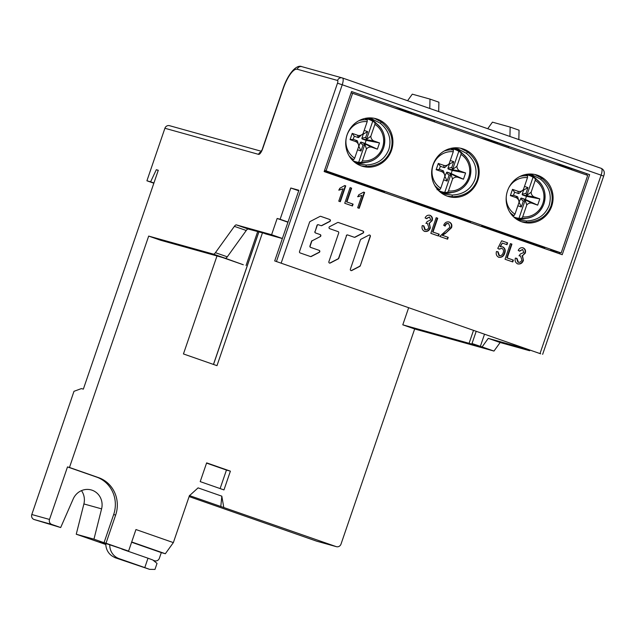 <?xml version="1.0" encoding="UTF-8"?>
<svg xmlns="http://www.w3.org/2000/svg" width="636" height="636" viewBox="0 0 636 636"><rect width="100%" height="100%" fill="white"/><g stroke="black" fill="none" stroke-linecap="round" stroke-linejoin="round"><path stroke-width="0.95" d="M73.204 498.95A15.868 15.089 -74.4 0 1 91.21 489.935A15.868 15.089 -74.4 0 1 92.093 490.213A15.868 15.089 -74.4 0 1 101.593 508.872L93.961 539.169L104.034 542.691L113.669 514.548A29.749 28.294 105.6 0 0 96.585 477.08L67.496 466.919L49.513 519.445A3.967 3.776 105.6 0 0 51.786 524.446L60.674 527.546L73.204 498.95M261.317 151.265L169.534 125.689A3.967 3.776 -74.4 0 0 164.907 128.265L146.916 180.791L150.605 181.816L156.321 169.709L158.285 170.257L83.348 389.137L81.384 388.588L73.983 391.315L31.8 514.516A3.967 3.776 -74.4 0 0 34.074 519.509L60.674 527.546M105.814 544.503L76.248 534.232L83.888 503.935A15.868 15.089 105.6 0 0 81.472 490.634M76.248 534.232L93.961 539.169M265.037 233.523L248.271 229.055A6.614 2.035 -70.7 0 0 246.251 230.494L227.29 256.825L215.421 252.675A6.614 2.035 -70.7 0 1 213.402 254.122L148.681 236.083L69.467 467.468L98.556 477.628A29.749 28.294 -74.4 0 1 115.641 515.096L106.005 543.239L104.034 542.691M106.005 543.239L128.567 551.118L135.953 529.542L173.358 542.603L189.512 495.404M105.799 544.011L99.741 541.888L107.81 544.138L128.567 551.118M131.692 541.975L165.344 553.733L161.306 552.605L159.382 558.233A3.967 3.776 105.6 0 1 154.532 560.745L153.149 560.26M189.115 496.581L316.49 541.117A3.967 3.776 -74.4 0 0 316.704 541.188L336.388 546.674A3.967 3.776 105.6 0 0 341.015 544.098L414.664 328.971L402.795 324.829L477.572 345.666L472.015 343.527L482.104 346.93L488.265 338.368L517.784 346.596L518.022 345.905M189.456 495.579L336.166 546.602A3.967 3.776 105.6 0 0 336.388 546.674M262.406 232.991L216.987 365.66L183.446 353.942L216.987 255.958M408.654 307.705L402.795 324.829M189.719 495.46L198.074 487.876L221.821 496.167L223.753 507.345M148.681 236.083L160.558 240.233L222.52 257.5L243.302 264.759L225.279 258.264A6.614 2.035 109.3 0 0 227.29 256.825M207.233 463.072L230.391 471.157L223.967 489.919L200.213 481.619L206.628 462.897A6.614 6.288 -74.4 0 1 207.233 463.072L206.628 462.897M220.112 488.575L226.456 470.06L230.391 471.157M226.456 470.06L206.557 463.111M414.664 328.971L493.973 351.072L482.104 346.93M529.899 350.046L529.661 350.746L500.142 342.518L493.973 351.072M540.68 353.815L274.696 260.927L540.68 353.815M473.51 330.354L469.265 342.764M476.205 331.3L472.015 343.527M480.331 346.437L484.521 334.202M441.599 211.923L441.392 212.511M480.729 138.036L497.622 142.742L497.257 143.808M470.704 221.352L470.274 222.6M562.224 254.71L324.145 171.569L351.549 91.52L589.628 174.661L562.224 254.71M394.638 107.969L411.532 112.675L434.682 120.761L434.324 121.826M407.771 199.37L407.342 200.618M411.532 112.675L411.166 113.741M384.621 191.285L384.192 192.533M554.942 163.953L571.836 168.659L589.628 174.661M497.622 142.742L508.903 146.678L508.538 147.743M355.508 181.856L355.309 182.453M427.01 206.978L426.859 207.439M430.866 208.33L430.707 208.783M215.421 252.675L234.382 226.352A6.614 2.035 109.3 0 1 236.401 224.905L271.596 234.716L277.161 218.458L280.118 219.277L290.819 188.01L298.888 190.259L274.696 260.927M448.078 223.475L448.65 223.641L449.994 227.163L439.699 236.425L447.601 239.184L448.229 237.355L442.441 235.336L445.78 233.102L451.131 227.616C451.958 224.937 451.202 223.045 448.873 221.924L448.738 221.885M448.65 223.641C446.901 223.379 445.749 224.19 445.184 226.066L443.713 225.327C444.771 222.552 446.623 221.463 449.262 222.036C451.6 223.149 452.347 225.049 451.528 227.728L445.78 233.102M424.768 229.652L425.166 229.755C426.939 230.009 428.139 229.206 428.775 227.354L427.408 223.49L426.271 223.339L427.09 221.566L430.652 219.992L429.538 216.963L426.573 218.657L425.102 217.917C426.176 215.691 427.829 214.833 430.055 215.326C432.178 216.407 432.885 218.172 432.162 220.62L429.395 223.228L430.326 227.879C429.268 230.717 427.352 231.886 424.586 231.377C422.32 230.184 421.549 228.245 422.264 225.565L423.878 225.899L425.341 229.811L424.768 229.652L423.489 225.788M429.538 216.963L426.184 218.546M427.408 223.49L425.874 223.228M344.744 203.266L352.455 205.961L353.083 204.132L346.914 201.978L351.636 188.169L350.094 187.628L344.744 203.266M505.048 259.25L512.759 261.937L513.379 260.108L507.21 257.954L511.94 244.152L510.398 243.612L505.048 259.25M340.308 201.715L345.73 185.879L344.736 185.529L339.719 188.328L339.091 190.148L343.011 188.797L338.765 201.175L340.308 201.715M359.205 208.314L364.627 192.477L363.625 192.128L358.609 194.918L357.981 196.747L361.9 195.387L357.663 207.773L359.205 208.314M430.834 233.333L438.546 236.02L439.166 234.191L432.997 232.037L437.727 218.235L436.185 217.695L430.834 233.333M498.926 255.545L499.324 255.656C501.271 255.807 502.551 254.829 503.179 252.731C503.927 250.783 503.489 249.32 501.86 248.358L499.22 249.161L497.757 248.39L501.653 240.79L507.631 242.873L507.003 244.701L502.321 243.063L500.445 246.728L502.853 246.887C505.127 248.31 505.763 250.409 504.745 253.184C503.712 256.324 501.725 257.691 498.783 257.286C496.501 256.101 495.738 254.169 496.485 251.482L498.091 251.816L499.475 255.704L498.926 255.545L497.702 251.705M501.86 248.358L498.823 249.05M517.879 262.167L518.268 262.27C520.041 262.517 521.242 261.722 521.878 259.87L520.51 256.006L519.374 255.855L520.192 254.082L523.754 252.508L522.649 249.479L519.684 251.172L518.205 250.433C519.278 248.207 520.932 247.348 523.158 247.841C525.288 248.922 525.988 250.687 525.264 253.136L522.506 255.736L523.428 260.394C522.371 263.232 520.455 264.401 517.688 263.892C515.422 262.7 514.651 260.76 515.375 258.081L516.981 258.415L518.443 262.326L517.879 262.167L516.591 258.303M522.649 249.479L519.286 251.061M520.51 256.006L518.976 255.744M360.302 265.761L370.343 236.441A1.089 1.034 105.6 0 0 368.92 235.129L360.946 239.263A1.089 1.034 105.6 0 0 360.405 239.891L350.372 269.203A1.089 1.034 105.6 0 0 351.788 270.515L359.769 266.389A1.089 1.034 105.6 0 0 360.302 265.761L370.128 236.385A1.089 1.034 105.6 0 0 369.548 235.026M328.876 261.698A1.089 1.034 105.6 0 0 330.291 263.002L338.273 258.876A1.089 1.034 105.6 0 0 338.805 258.248L346.517 235.71A1.089 1.034 105.6 0 1 347.852 235.026L354.284 237.276A1.089 1.034 105.6 0 0 355.079 237.212L363.061 233.086A1.089 1.034 105.6 0 0 362.973 231.083L338.368 222.497A1.089 1.034 105.6 0 0 337.573 222.552L329.599 226.686A1.089 1.034 105.6 0 0 329.687 228.682L338.074 231.615A1.089 1.034 105.6 0 1 338.702 232.983L328.876 261.698M312.308 240.71L320.282 236.584L312.308 240.71A1.089 1.034 105.6 0 0 311.767 241.338L310.153 246.06A1.089 1.034 105.6 0 0 310.781 247.436L319.169 250.361L310.781 247.436M320.282 236.584A1.089 1.034 105.6 0 0 320.194 234.589L315.71 233.022A1.089 1.034 105.6 0 1 315.09 231.647L317.205 225.478A1.089 1.034 105.6 0 1 318.533 224.786L321.061 225.669A1.089 1.034 105.6 0 0 321.856 225.605L329.83 221.479A1.089 1.034 105.6 0 0 329.742 219.484L320.783 216.351A1.089 1.034 105.6 0 0 319.988 216.415L310.13 221.511A1.089 1.034 105.6 0 0 309.589 222.139L299.516 251.562A1.089 1.034 105.6 0 0 300.144 252.937L310.487 256.546A1.089 1.034 105.6 0 0 311.282 256.491L319.256 252.357A1.089 1.034 105.6 0 0 319.169 250.361M511.94 244.152L510.39 243.636M507.21 257.954L506.82 257.85L511.551 244.041M513.379 260.108L506.82 257.85M512.37 261.801L512.99 260.005M448.229 237.355L442.441 235.336M447.219 239.049L447.831 237.252M444.795 225.955C445.359 224.079 446.512 223.268 448.261 223.53M451.528 227.728L451.131 227.616M442.052 235.233L445.383 232.991M432.162 220.62L431.765 220.509C432.488 218.061 431.788 216.304 429.666 215.214M429.395 223.228L431.765 220.509M430.326 227.879L429.006 223.117M424.188 231.266C426.963 231.774 428.871 230.606 429.928 227.768M351.636 188.169L350.086 187.652M346.914 201.978L346.517 201.866L351.247 188.057M353.083 204.132L346.517 201.866M352.066 205.826L352.686 204.021M429.769 108.47L430.008 99.097L412.295 94.16L407.573 100.719M438.673 111.586L438.912 102.205L430.008 99.097M509.921 136.462L510.159 127.089L492.447 122.152L487.717 128.711M510.159 127.089L519.063 130.197L518.825 139.57M571.836 168.659L571.47 169.725M544.917 247.269L544.488 248.517M515.812 237.84L515.605 238.428M586.678 173.843L586.312 174.908M559.728 252.54L559.33 253.7M481.985 225.287L481.555 226.543M501.224 232.903L501.073 233.356M505.079 234.247L504.92 234.7M146.916 180.791L153.848 183.216M150.605 181.816L153.928 182.985M156.321 169.709L158.245 170.384M69.467 467.468L67.496 466.919M264.974 233.706L282.352 238.556M340.928 176.919L340.769 177.372M257.644 231.663L246.053 265.522M271.596 234.716L282.376 238.484M277.161 218.458L287.949 222.226M280.118 219.277L288.013 222.036M290.819 188.01L298.713 190.768M529.661 350.746L517.784 346.596M500.142 342.518L488.265 338.368M344.776 178.263L344.617 178.716M339.926 201.58L345.34 185.768L344.712 185.553M343.011 188.797L338.694 190.045M358.815 208.179L364.229 192.366L363.601 192.151M364.627 192.477L364.229 192.366M361.9 195.387L357.591 196.643M437.727 218.235L436.177 217.719M432.997 232.037L432.607 231.933L437.33 218.124M439.166 234.191L432.607 231.933M438.156 235.884L438.776 234.088M507.631 242.873L501.645 240.813M506.622 244.566L507.234 242.761M502.321 243.063L500.047 246.625L500.445 246.728M504.745 253.184L504.356 253.072C505.366 250.298 504.738 248.199 502.456 246.776M498.385 257.175C501.327 257.58 503.322 256.213 504.356 253.072M525.264 253.136L524.875 253.025C525.598 250.576 524.891 248.811 522.768 247.73M522.506 255.736L524.875 253.025M523.428 260.394L522.108 255.632M517.299 263.781C520.065 264.29 521.973 263.121 523.038 260.283M161.306 552.605L131.604 542.23M173.358 542.603L165.344 553.733M221.821 496.167L220.803 506.526M453.078 147.965L452.029 148.299M447.339 196.158L452.204 196.739C464.685 196.325 472.993 190.824 477.127 180.226C480.355 169.311 477.159 159.875 467.547 151.924L460.655 148.26M477.771 180.409A24.907 23.683 -74.4 0 1 448.714 196.588A24.907 23.683 -74.4 0 1 433.037 164.788A24.907 23.683 -74.4 0 1 462.086 148.609A24.907 23.683 -74.4 0 1 477.771 180.409M452.482 148.275L457.976 148.951L466.466 153.34C474.997 160.606 477.811 169.335 474.925 179.527C470.966 189.345 463.382 194.521 452.18 195.053L452.204 196.739M452.18 195.053L445.375 194.171L439.357 191.341M544.694 247.921L481.762 225.947M470.481 222.004L407.549 200.03M384.39 191.945L324.344 170.973M366.392 118.209L371.885 118.884L380.376 123.281C388.906 130.547 391.728 139.276 388.842 149.46C384.875 159.286 377.291 164.462 366.098 164.994L359.276 164.104L354.347 161.989M366.63 118.129L365.954 118.24M380.376 123.281L381.346 122.017L374.501 118.36M361.28 165.917L366.113 166.489C378.507 166.06 386.744 160.598 390.83 150.096C394.042 139.276 390.878 129.919 381.346 122.017M347.105 134.776A24.732 23.516 -74.4 0 1 375.956 118.709A24.732 23.516 -74.4 0 1 391.522 150.287A24.732 23.516 -74.4 0 1 362.679 166.354A24.732 23.516 -74.4 0 1 347.105 134.776M366.098 164.994L366.113 166.489M561.167 252.937L326.053 170.838L352.606 93.293L587.712 175.393L561.167 252.937L550.736 250.035M507.536 190.8A24.589 23.389 -74.4 0 1 536.22 174.828A24.589 23.389 -74.4 0 1 551.698 206.223A24.589 23.389 -74.4 0 1 523.015 222.203A24.589 23.389 -74.4 0 1 507.536 190.8M466.466 153.34L467.547 151.924M521.6 221.757L526.417 222.322C538.732 221.885 546.912 216.447 550.967 206.024C554.155 195.284 551.014 185.982 541.554 178.12L534.741 174.471M527.451 174.177L532.189 174.868L540.68 179.257L541.554 178.12M540.68 179.257C549.21 186.523 552.032 195.252 549.138 205.444C545.179 215.262 537.595 220.438 526.401 220.978L526.417 222.322M526.401 220.978L519.588 220.088L515.446 218.426M324.543 170.408L326.053 170.838M351.088 92.864L352.606 93.293M481.714 226.082L511.431 236.306M534.471 197.033L522.585 194.99A0.66 0.628 -74.4 0 1 522.204 194.155L525.964 193.4L526.815 195.387L533.032 177.221L535.297 178.629L535.202 180.346L531.139 192.215A5.287 5.032 105.6 0 0 534.471 197.033L539.813 198.893L537.674 205.15L532.332 203.281A5.287 5.032 105.6 0 0 526.759 204.991L525.177 200.173L523.293 201.207L521.305 206.994L517.847 205.786M513.594 216.852A22.157 21.068 105.6 0 0 518.96 218.339L521.703 218.323L522.697 216.86L526.759 204.991M518.96 218.339L525.177 200.173M521.703 218.323A21.417 20.368 105.6 0 0 524.39 218.474L518.515 218.553A23.142 22.006 -74.4 0 1 515.359 218.363M512.401 215.636L513.983 215.628L514.977 214.165L519.04 202.296A5.287 5.032 105.6 0 0 515.709 197.478L510.366 195.61L512.505 189.361L517.847 191.221A5.287 5.032 105.6 0 0 523.42 189.52L527.483 177.651L527.578 175.934L525.32 174.526M518.292 199.116L518.658 200.237M522.442 190.482L520.987 191.643M533.032 177.221A22.157 21.068 105.6 0 0 525.384 174.534M527.777 174.2A23.142 22.006 -74.4 0 1 530.48 175.623L535.464 178.732A21.417 20.368 105.6 0 0 535.297 178.629M526.815 195.387L531.139 192.215M539.813 198.893L526.441 196.341L525.376 199.466L521.512 198.114L532.332 203.281M522.585 194.99L526.441 196.341M537.674 205.15L525.376 199.466M523.078 189.91L523.595 190.092L522.204 194.155M523.293 201.207L520.709 198.535A0.66 0.628 -74.4 0 1 521.512 198.114M520.709 198.535L518.976 202.479M515.709 197.478L517.362 196.667A0.66 0.628 -74.4 0 1 517.752 197.081L518.205 198.663M517.362 196.667L513.498 195.316L514.572 192.191L518.427 193.535L517.847 191.221M520.582 192.08L519.04 193.416A0.66 0.628 -74.4 0 1 518.427 193.535M520.59 192.088L520.987 191.659M524.485 186.396L527.944 187.604L525.964 193.4M527.944 187.604L523.595 190.092M512.505 189.361L514.572 192.191M510.366 195.61L513.498 195.316M521.305 206.994L519.318 202.598M109.742 544.813A14.787 14.064 105.6 0 0 119.067 558.615L144.785 567.598L147.997 558.217L152.799 559.974L157.028 563.409L154.961 569.435L149.587 569.355L144.785 567.598M149.587 569.355L115.044 557.692L112.421 556.214A14.787 14.064 -74.4 0 1 105.807 543.581M147.997 558.217L122.279 549.234A4.873 4.635 -74.4 0 1 121.73 549.003M407.501 200.165L437.218 210.389M460.257 171.108L448.372 169.073A0.66 0.628 -74.4 0 1 447.99 168.238L451.751 167.483L452.601 169.462L458.818 151.304L461.084 152.712L460.989 154.429L456.918 166.298A5.287 5.032 105.6 0 0 460.257 171.108L465.6 172.976L463.461 179.233L458.119 177.364A5.287 5.032 105.6 0 0 452.546 179.074L450.964 174.256L449.08 175.29L447.092 181.077L443.634 179.869M438.546 190.554A22.157 21.068 105.6 0 0 444.747 192.422L447.49 192.406L448.483 190.943L452.546 179.074M444.747 192.422L450.964 174.256M447.49 192.406A21.417 20.368 105.6 0 0 450.177 192.557L444.302 192.636A23.142 22.006 -74.4 0 1 441.13 192.446M437.027 189.727L439.77 189.711L440.764 188.248L444.826 176.379A5.287 5.032 105.6 0 0 441.495 171.561L436.153 169.693L438.291 163.444L443.634 165.304A5.287 5.032 105.6 0 0 449.207 163.603L453.269 151.734L453.365 150.017L451.107 148.609A22.157 21.068 105.6 0 1 458.818 151.304M444.079 173.199L444.445 174.32M448.221 164.565L446.774 165.726M453.563 148.283A23.142 22.006 -74.4 0 1 456.266 149.706L461.251 152.815A21.417 20.368 105.6 0 0 461.084 152.712M452.601 169.462L456.918 166.298M465.6 172.976L452.228 170.416L451.163 173.549L447.299 172.197L458.119 177.364M448.372 169.073L452.228 170.416M463.461 179.233L451.163 173.549M448.857 163.993L449.382 164.175L447.99 168.238M449.08 175.29L446.496 172.618A0.66 0.628 -74.4 0 1 447.299 172.197M446.496 172.618L444.763 176.562M441.495 171.561L443.149 170.75A0.66 0.628 -74.4 0 1 443.538 171.164L443.992 172.746M443.149 170.75L439.285 169.399L440.358 166.274L444.214 167.618L443.634 165.304M444.826 167.499A0.66 0.628 -74.4 0 1 444.214 167.618M444.818 167.499L446.774 165.742M450.272 160.479L453.73 161.687L451.751 167.483M453.73 161.687L449.382 164.175M438.291 163.444L440.358 166.274M436.153 169.693L439.285 169.399M447.092 181.077L445.105 176.681M324.296 171.108L351.128 180.33M374.167 141.049L362.281 139.006A0.66 0.628 -74.4 0 1 361.908 138.179L365.66 137.416L366.511 139.403L372.736 121.238L374.994 122.645L374.898 124.362L370.836 136.231A5.287 5.032 105.6 0 0 374.167 141.049L379.517 142.917L377.371 149.166L372.028 147.298A5.287 5.032 105.6 0 0 366.455 149.007L364.873 144.189L362.989 145.223L361.01 151.01L357.543 149.802M352.924 160.709A22.157 21.068 105.6 0 0 358.656 162.355L361.399 162.347L362.393 160.876L366.455 149.007M358.656 162.355L364.873 144.189M361.399 162.347A21.417 20.368 105.6 0 0 364.086 162.49L358.219 162.578A23.142 22.006 -74.4 0 1 355.039 162.379M351.915 159.66L353.68 159.652L354.681 158.181L358.744 146.312A5.287 5.032 105.6 0 0 355.405 141.494L350.062 139.626L352.201 133.377L357.543 135.245A5.287 5.032 105.6 0 0 363.116 133.536L367.179 121.667L367.274 119.95L365.016 118.542A22.157 21.068 105.6 0 1 372.736 121.238M357.996 143.132L358.354 144.253M362.138 134.498L358.799 136.708L360.692 135.659L358.736 137.44A0.66 0.628 -74.4 0 1 358.132 137.559L357.543 135.245M367.481 118.216A23.142 22.006 -74.4 0 1 370.176 119.64L375.161 122.748A21.417 20.368 105.6 0 0 374.994 122.645M366.511 139.403L370.836 136.231M379.517 142.917L366.145 140.357L365.072 143.482L361.216 142.138L372.028 147.298M362.281 139.006L366.145 140.357M377.371 149.166L365.072 143.482M362.774 133.926L363.299 134.109L361.908 138.179M362.989 145.223L360.405 142.551A0.66 0.628 -74.4 0 1 361.216 142.138M360.405 142.551L358.68 146.503M355.405 141.494L357.058 140.683A0.66 0.628 -74.4 0 1 357.448 141.105L357.901 142.687M357.058 140.683L353.195 139.34L354.268 136.207L358.132 137.559M364.182 130.42L367.64 131.628L365.66 137.416M367.64 131.628L363.299 134.109M352.201 133.377L354.268 136.207M350.062 139.626L353.195 139.34M361.01 151.01L359.014 146.614M350.953 270.554A1.089 1.034 105.6 0 0 351.573 270.451L359.555 266.325A1.089 1.034 105.6 0 0 360.087 265.697M329.448 263.05A1.089 1.034 105.6 0 0 330.076 262.946L338.05 258.82A1.089 1.034 105.6 0 0 338.591 258.192L346.517 235.71M354.236 237.252A1.089 1.034 105.6 0 0 354.864 237.156L362.846 233.022A1.089 1.034 105.6 0 0 362.751 231.027L338.209 222.457M347.725 234.994L347.638 234.962A1.089 1.034 105.6 0 0 346.302 235.654M321.005 225.653A1.089 1.034 105.6 0 0 321.641 225.549L329.615 221.423A1.089 1.034 105.6 0 0 329.528 219.42L320.616 216.312M310.153 246.06L309.939 246.005A1.089 1.034 105.6 0 0 310.567 247.372M310.432 256.531A1.089 1.034 105.6 0 0 311.068 256.427L319.041 252.301A1.089 1.034 105.6 0 0 318.954 250.306M318.413 224.754L318.318 224.723A1.089 1.034 105.6 0 0 316.99 225.414L317.205 225.478M315.09 231.647L316.99 225.414M314.876 231.591A1.089 1.034 105.6 0 0 315.496 232.959L315.71 233.022M320.067 236.528A1.089 1.034 105.6 0 0 319.98 234.525L315.496 232.959M312.093 240.654A1.089 1.034 105.6 0 0 311.553 241.282L311.767 241.338M309.939 246.005L311.553 241.282M154.532 560.745L153.332 560.403M336.166 546.602L316.49 541.117M342.478 77.989L601.259 168.365A6.614 2.035 109.3 0 1 601.298 168.373A6.614 2.035 109.3 0 1 601.092 175.162L603.659 176.124L542.643 354.347M213.402 254.122L225.279 258.264M164.907 128.265L258.582 154.365A6.614 2.035 109.3 0 0 262.692 148.665L283.243 88.627A22.475 6.932 -70.7 0 1 297.211 69.229L337.557 80.47A2.647 0.819 -70.7 0 1 337.485 83.197L276.469 261.42M281.207 262.994L342.232 84.763L601.092 175.162L540.067 353.393M337.485 83.197L342.232 84.763A6.614 2.035 -70.7 0 0 342.438 77.974A6.614 2.035 -70.7 0 0 342.406 77.966A3.967 3.776 105.6 0 0 337.557 80.47M297.211 69.229A3.967 3.776 -74.4 0 1 301.838 66.653C296.416 64.077 287.782 74.213 283.052 88.587L283.243 88.627M262.692 148.665L260.673 152.179L261.277 151.845M260.895 151.917A3.967 3.776 105.6 0 0 258.582 154.365M49.513 519.445L31.8 514.516M96.585 477.08L98.556 477.628M115.641 515.096L113.669 514.548M101.593 508.872L83.888 503.935M34.074 519.509L51.786 524.446M246.251 230.494L234.382 226.352M236.401 224.905L248.271 229.055M213.521 364.452L258.868 232.005M442.688 193.209A23.468 22.324 105.6 0 0 451.934 192.454M376.615 123.75A23.468 22.324 105.6 0 0 369.15 118.336M365.573 162.411L356.581 163.142A23.468 22.324 105.6 0 0 365.851 162.387M462.706 153.809A23.468 22.324 105.6 0 0 455.233 148.403L462.483 153.65M516.901 219.134A23.468 22.324 105.6 0 0 526.147 218.371M536.919 179.734A23.468 22.324 105.6 0 0 529.446 174.32L536.697 179.567M543.875 203.846A21.417 20.368 105.6 0 0 535.464 178.732C543.987 184.901 546.801 193.272 543.915 203.854C540.29 212.957 533.779 217.83 524.39 218.474A21.417 20.368 105.6 0 0 543.875 203.846M522.697 216.86A19.772 18.802 105.6 0 0 542.85 203.456A19.772 18.802 105.6 0 0 535.202 180.346M509.849 212.257A21.417 20.368 105.6 0 0 513.983 215.628M506.224 197.088A19.772 18.802 105.6 0 0 514.977 214.165M527.483 177.651A19.772 18.802 105.6 0 0 508.856 187.636M527.578 175.934A21.417 20.368 105.6 0 0 519.803 176.522M114.822 557.43L119.067 558.615M469.662 177.929A21.417 20.368 105.6 0 0 461.251 152.815C469.766 158.984 472.588 167.355 469.702 177.937C466.069 187.04 459.558 191.913 450.177 192.557A21.417 20.368 105.6 0 0 469.662 177.929M448.483 190.943A19.772 18.802 105.6 0 0 468.637 177.539A19.772 18.802 105.6 0 0 460.989 154.429M434.563 185.108A21.417 20.368 105.6 0 0 439.77 189.711M453.269 151.734A19.772 18.802 105.6 0 0 433.116 165.137A19.772 18.802 105.6 0 0 440.764 188.248M453.365 150.017A21.417 20.368 105.6 0 0 444.031 151.114M383.572 147.862A21.417 20.368 105.6 0 0 375.161 122.748C383.683 128.917 386.497 137.297 383.619 147.87C379.986 156.981 373.475 161.854 364.086 162.49A21.417 20.368 105.6 0 0 383.572 147.862M362.393 160.876A19.772 18.802 105.6 0 0 382.546 147.472A19.772 18.802 105.6 0 0 374.898 124.362M349.069 155.748A21.417 20.368 105.6 0 0 353.68 159.652M367.179 121.667A19.772 18.802 105.6 0 0 347.033 135.071A19.772 18.802 105.6 0 0 354.681 158.181M367.274 119.95A21.417 20.368 105.6 0 0 358.823 120.745M301.838 66.653L342.438 77.974L601.298 168.373C604.208 169.907 604.995 172.483 603.659 176.124M283.052 88.587L262.501 148.617M213.458 364.428L258.804 231.989M154.755 560.809L153.348 560.419M449.7 148.665L452.268 148.307L457.976 148.951M445.287 194.139L439.198 191.19M442.672 193.209L451.655 192.477M376.393 123.583L369.134 118.336M365.756 118.272L371.885 118.884M359.276 164.104L354.26 161.918M527.339 174.192L532.189 174.868M519.501 220.064L515.391 218.387M516.885 219.126L525.877 218.394M522.697 190.259L522.132 190.744M518.586 199.99L518.825 200.825M448.483 164.342L447.919 164.827M444.373 174.073L444.612 174.908M362.393 134.276L361.836 134.76M358.283 144.006L358.521 144.841"/></g></svg>
